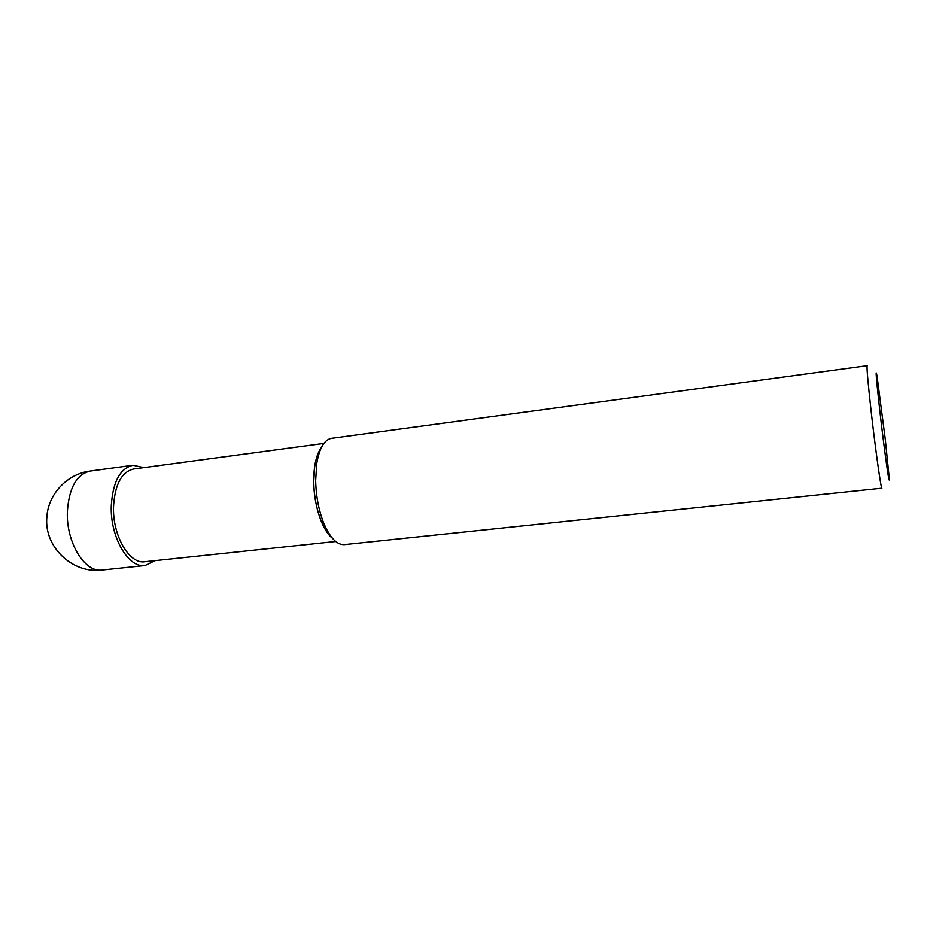 <?xml version="1.0" encoding="UTF-8"?>
<svg xmlns="http://www.w3.org/2000/svg" width="936" height="936" viewBox="0 0 936 936"><rect width="100%" height="100%" fill="white"/><g stroke="black" fill="none" stroke-linecap="round" stroke-linejoin="round"><path stroke-width="1.4" d="M867.181 365.695C866.631 367.368 867.976 382.66 871.194 411.559C875.476 449.479 881.162 489.82 881.911 488.194L344.354 544.612C337.019 544.986 330.244 538.048 324.02 523.786C318.825 510.822 316.04 496.408 315.666 480.531L316.766 463.39C319.422 448.051 324.359 439.709 331.566 438.329L867.181 365.695M880.039 412.519C876.271 378.916 875.265 366.713 877.032 375.898L885.199 438.457L889.06 475.944C890.393 492.956 884.789 454.054 880.039 412.519M314.742 466.034C316.052 457.833 318.275 451.655 321.399 447.502C316.251 454.65 313.689 466.093 313.712 481.841C314.063 496.466 316.625 509.746 321.434 521.703C324.652 529.355 328.267 534.819 332.303 538.118C322.405 530.607 313.864 505.218 313.712 481.841L314.742 466.034L316.766 463.39M323.903 443.418L133.637 469.006C121.61 471.873 114.906 484.415 113.525 506.633C112.425 535.556 129.402 564.466 144.787 561.74L335.696 541.488M143.887 467.626L133.017 465.262C120.03 468.351 112.788 481.9 111.279 505.908C110.085 537.217 128.466 568.468 145.068 565.531L155.072 560.652M67.38 511.36C69.1 487.644 76.729 474.213 90.266 471.054C67.427 473.78 48.075 493.997 46.835 517.198C43.98 547.139 72.704 574.025 102.164 570.036C84.848 573.019 65.941 542.283 67.38 511.36M321.434 521.703L324.02 523.786M133.017 465.262L90.266 471.054M145.068 565.531L102.164 570.036"/></g></svg>
